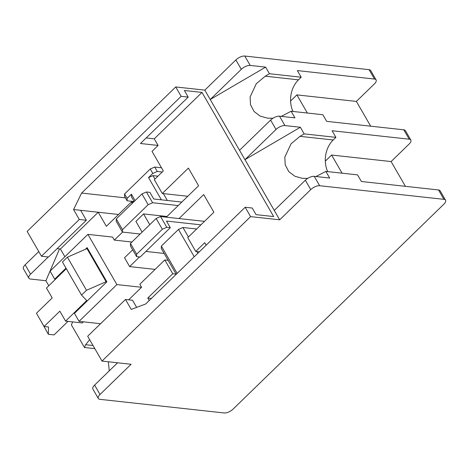 <?xml version="1.0" encoding="UTF-8"?>
<svg xmlns="http://www.w3.org/2000/svg" width="469" height="469" viewBox="0 0 469 469"><rect width="100%" height="100%" fill="white"/><g stroke="black" fill="none" stroke-linecap="round" stroke-linejoin="round"><path stroke-width="0.7" d="M40.709 320.661L48.348 334.28L54.076 334.907L67.987 321.382M66.305 268.714L46.46 288.007L52.194 297.938L36.435 313.263L44.08 326.506L48.489 326.987L48.348 334.28M83.47 321.834L82.321 322.953L65.578 321.118L59.839 311.181L44.08 326.506M65.578 321.118L86.736 300.541L81.547 295.101L86.495 290.288L106.1 281.722L86.982 248.611L67.384 257.176L86.495 290.288M81.547 295.101L62.43 261.995L67.384 257.176M87.732 248.693L86.982 248.611M106.85 281.805L106.1 281.722M118.551 214.468L73.563 209.532L79.296 219.469L41.477 256.238L27.138 231.405L175.723 86.953L204.812 90.136L235.878 59.932A7.058 3.043 -30 0 1 244.789 56.04L369.068 69.664A7.058 3.043 -30 0 1 370.68 70.508L376.097 79.888A7.058 3.043 150 0 0 374.485 79.044L369.068 69.664M132.17 203.429L131.355 202.016L106.363 226.31L98.244 212.24L60.419 249.01L64.886 256.742M122.579 232.091L114.33 240.105L131.9 242.033M114.33 240.105L112.578 237.074L87.896 234.365L116.892 284.583L79.068 321.353L74.448 313.351L106.868 281.834L87.117 247.62L85.376 249.315M151.376 298.442L147.782 298.05L172.774 273.755L164.807 259.955L139.821 284.255L141.568 287.286L116.892 284.583M155.11 269.388L129.626 266.591L124.525 257.762L132.692 249.825M147.782 298.05L149.218 300.535M315.983 176.526L325.844 171.408L329.666 178.027L314.242 176.338L319.659 185.718A7.058 3.043 150 0 0 310.748 189.611L279.682 219.814L250.593 216.625L245.176 207.245L252.228 208.019L256.051 214.644L273.679 216.572L201.998 92.416L184.37 90.482L188.192 97.106L140.466 143.502L158.094 145.437L152.015 151.346L163.323 170.939L154.319 179.691L162.286 193.486L187.77 196.282M206.178 245.164L204.742 242.672L195.737 251.431L187.77 237.631L213.887 212.246L203.693 194.582L179.029 218.56M166.284 217.165L198.592 185.753L188.397 168.095L162.286 193.486M158.094 145.437L154.266 138.818L201.998 92.416M139.545 256.948L129.626 266.591M194.248 256.76L178.472 229.441L182.928 227.494L188.415 237.003M176.209 274.301L161.313 248.506L161.359 246.078L178.472 229.441M161.359 246.078L177.135 273.398M162.221 172.006L157.256 171.466L152.8 173.413L148.526 177.569L152.976 175.623L154.963 179.064M152.8 173.413L150.25 168.998L154.706 167.052L157.256 171.466M134.093 201.559L127.087 200.791L124.543 196.376L124.59 193.949L150.25 168.998M124.59 193.949L127.134 198.364L127.087 200.791M134.169 201.488L131.367 196.634L131.414 194.207L127.134 198.364M131.414 194.207L135.095 200.585M161.377 199.829L148.526 177.569M149.758 224.674L143.555 213.928L135.904 221.374L142.107 232.114M143.555 213.928L166.976 216.496M162.333 229.247L156.118 218.49L130.458 243.44L136.667 254.198L162.333 229.247L166.788 227.301L170.311 227.688L140.149 257.018L136.62 256.631L130.405 245.867L130.458 243.44M141.568 287.286L128.67 299.832M65.988 268.157L54.697 279.137L50.077 271.135L87.896 234.365M250.593 216.625L102.008 361.083L131.097 364.272L100.026 394.476A7.058 3.043 150 0 0 98.32 398.492A7.058 3.043 150 0 0 99.932 399.336L224.211 412.96A7.058 3.043 150 0 0 233.122 409.068L443.844 204.203A7.058 3.043 150 0 0 445.55 200.187A7.058 3.043 150 0 0 443.938 199.343L438.521 189.963A7.058 3.043 -30 0 1 440.133 190.807L445.55 200.187M102.008 361.083L87.674 336.25L125.493 299.48L131.226 309.417L145.671 303.988L245.176 207.245M100.571 323.71L79.068 321.353M55.494 279.225L54.697 279.137M57.124 248.652L60.419 249.01M80.615 210.305L86.349 220.242L48.524 257.012L41.477 256.238M188.192 97.106L181.14 96.333L175.723 86.953M181.14 96.333L81.629 193.07L73.563 209.532M300.353 127.257L284.929 125.569A7.058 3.043 150 0 0 276.018 129.462L244.953 159.665L300.353 127.257L304.176 133.882L335.91 137.358L333.207 139.985A24.007 18.684 -83.7 0 0 327.69 171.607M304.176 133.882L299.972 136.344L291.032 143.848L284.824 157.103L285.228 164.842L288.804 171.654L294.966 176.291L302.335 178.326L307.723 178.378M325.844 171.408L357.571 174.884L361.4 181.503L438.521 189.963M265.63 67.114L250.206 65.42A7.058 3.043 150 0 0 241.295 69.312L210.223 99.522L265.63 67.114L269.452 73.733L301.18 77.209L298.483 79.836A24.007 18.684 -83.7 0 0 292.967 111.458M269.452 73.733L265.243 76.195L256.303 83.699L250.1 96.954L250.499 104.693L254.081 111.505L260.242 116.142L267.606 118.176L272.999 118.229M281.253 116.376L291.114 111.259L322.848 114.735L326.67 121.36L403.797 129.813A7.058 3.043 -30 0 1 405.409 130.658L410.821 140.038A7.058 3.043 150 0 0 409.214 139.193L403.797 129.813M370.68 126.179L356.381 101.415L374.391 83.904A7.058 3.043 150 0 0 376.097 79.888M405.404 186.328L391.105 161.565L409.115 144.053A7.058 3.043 150 0 0 410.821 140.038M290.581 101.017L296.883 94.89L307.359 113.035M296.883 94.89L356.381 101.415M325.304 161.166L331.606 155.04L342.083 173.184M331.606 155.04L391.105 161.565M279.682 219.814L204.812 90.136M239.536 150.285L270.607 120.082A7.058 3.043 -30 0 1 279.512 116.189L284.929 125.569M274.265 210.434L305.331 180.231A7.058 3.043 -30 0 1 314.242 176.338M98.32 398.492L92.903 389.112A7.058 3.043 -30 0 1 94.609 385.096L117.555 362.789M48.26 256.983L30.573 274.177A7.058 3.043 150 0 0 28.867 278.193L23.45 268.813A7.058 3.043 -30 0 1 25.156 264.797L38.775 251.56M301.18 77.209L297.358 70.59L374.485 79.044M335.91 137.358L332.087 130.74L409.214 139.193M319.659 185.718L443.938 199.343M59.528 248.91L45.903 280.732L48.794 285.738M45.903 280.732L30.479 279.037A7.058 3.043 150 0 1 28.867 278.193M72.666 321.892L71.388 324.876L84.455 347.5L94.82 348.637M291.114 111.259L294.937 117.877L279.512 116.189M51.807 282.813L55.401 279.319M84.455 347.5L85.645 344.709L89.661 339.703M108.345 361.781L109.254 370.856M125.399 197.871L81.629 193.07M86.349 220.242L79.296 219.469M136.655 307.377L132.545 300.254L125.493 299.48M154.266 138.818L146.199 137.933M122.491 229.646L122.444 232.073L116.23 221.315L116.277 218.882L122.491 229.646L148.157 204.689L141.943 193.932L146.398 191.985L152.613 202.743L178.232 205.551M146.398 191.985L149.922 192.372L153.744 198.991L181.814 202.069M141.943 193.932L116.277 218.882M122.444 232.073L140.149 234.013M152.613 202.743L148.157 204.689M156.118 218.49L160.574 216.537L204.513 221.356M145.882 251.443L164.168 253.448M136.667 254.198L136.62 256.631M160.574 216.537L166.788 227.301M200.931 224.839L166.489 221.063L170.311 227.688M196.652 229.001L182.928 227.494M196.816 251.548L197.818 253.289M157.942 176.168L152.976 175.623M163.359 193.603L167.333 200.48M161.512 167.796L154.706 167.052M195.737 251.431L199.325 251.824M164.807 259.955L168.137 260.324M172.774 273.755L176.104 274.119M131.355 202.016L133.395 202.239M299.972 136.344L333.207 139.985M265.243 76.195L298.483 79.836M241.295 69.312L235.878 59.932M276.018 129.462L270.607 120.082M310.748 189.611L305.331 180.231M94.609 385.096L100.026 394.476M25.156 264.797L30.573 274.177M244.789 56.04L250.206 65.42M85.645 344.709L93.02 345.518"/></g></svg>
